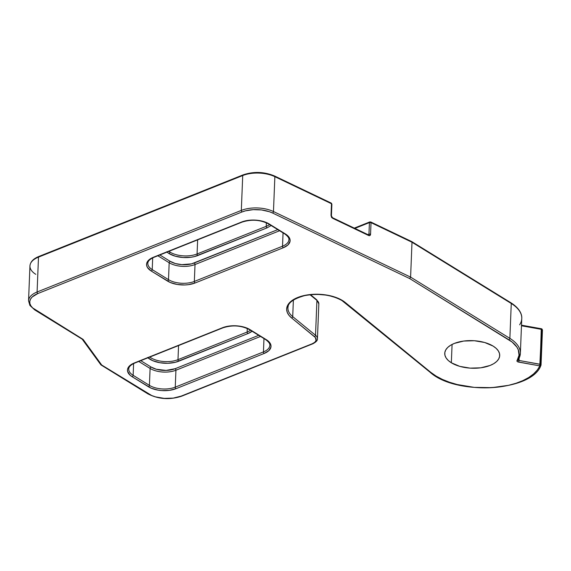 <?xml version="1.0" encoding="UTF-8"?>
<svg xmlns="http://www.w3.org/2000/svg" width="571" height="571" viewBox="0 0 571 571"><rect width="100%" height="100%" fill="white"/><g stroke="black" fill="none" stroke-linecap="round" stroke-linejoin="round"><path stroke-width="0.86" d="M451.34 362.778L452.075 344.441L451.34 362.778L448.256 360.465L446.094 357.924L444.937 355.248L444.823 352.535L445.765 349.902L447.728 347.439L450.626 345.248L454.359 343.407L463.716 341.051L474.365 340.737L484.686 342.507L493.116 346.09A27.501 13.79 2.3 0 1 499.711 355.533A27.501 13.79 2.3 0 1 481.489 367.703A27.501 13.79 2.3 0 1 451.34 362.778A27.501 13.79 2.3 0 1 444.745 353.328A27.501 13.79 2.3 0 1 462.967 341.158A27.501 13.79 2.3 0 1 493.116 346.09L496.199 348.403L498.362 350.944L499.518 353.62L499.632 356.325L498.69 358.966L496.727 361.422L493.829 363.62L490.096 365.454L480.739 367.81L470.09 368.131L459.769 366.361L451.34 362.778M269.583 224.567A19.25 9.657 2.3 0 1 266.229 226.337L197.074 253.967L197.637 239.87L197.074 253.967A19.25 9.657 2.3 0 1 169.944 252.089A1.221 0.792 121.7 0 1 168.973 253.517A20.477 10.271 -177.7 0 0 197.823 255.515A1.221 0.707 -111.8 0 1 197.074 253.967A19.25 9.657 2.3 0 1 169.944 252.089A19.25 9.657 2.3 0 1 168.866 251.361A19.25 9.657 2.3 0 0 169.944 252.089A1.221 0.792 -58.3 0 1 168.973 253.517L175.247 256.186L182.934 257.5L190.864 257.264L194.533 256.565L266.978 227.886L271.161 225.538M147.932 357.803A20.477 10.271 -177.7 0 0 178.737 361.215A1.221 0.707 -111.8 0 1 177.988 359.666L247.143 332.036L177.988 359.666L178.552 345.569L177.988 359.666A1.221 0.707 68.2 0 0 178.737 361.215L247.893 333.585A1.221 0.707 -111.8 0 1 247.143 332.036L247.286 328.482L247.143 332.036A19.25 9.657 2.3 0 0 250.498 330.266A19.25 9.657 2.3 0 1 247.143 332.036A1.221 0.707 68.2 0 0 247.893 333.585A20.477 10.271 -177.7 0 0 252.075 331.244L247.893 333.585L175.447 362.264L167.86 363.277L159.901 362.728L152.785 360.701L147.589 357.496M35.809 274.337A24.446 12.262 2.3 0 1 29.949 265.9A24.446 12.262 2.3 0 1 38.493 257.121L242.718 175.54A24.446 12.262 2.3 0 1 274.865 176.675L331.48 203.74L274.865 176.675L273.466 211.541L274.865 176.675A24.446 12.262 -177.7 0 0 242.718 175.54L241.319 210.406L242.718 175.54L38.493 257.121L37.094 291.995L38.493 257.121A24.446 12.262 -177.7 0 0 29.949 265.943L28.55 300.81A24.446 12.262 2.3 0 1 37.094 291.995L241.319 210.406A24.446 12.262 2.3 0 1 273.466 211.541L410.599 277.113L411.998 242.24L371.029 222.647L370.558 234.274L369.344 235.68L332.765 218.358L331.487 217.116L331.009 215.36L331.48 203.74A1.221 0.685 -64.4 0 0 331.187 203.069A1.221 0.685 115.6 0 0 330.702 203.119L331.594 203.804L331.458 204.661L331.594 203.804A1.221 0.792 -58.3 0 0 331.301 203.133A1.221 0.792 -58.3 0 0 331.237 203.098M541.023 365.005A1.221 1.035 -156.3 0 1 540.937 365.34L540.758 364.462L539.788 365.89L541.023 365.005L542.157 329.595L540.758 364.462L519.053 360.472L519.139 358.267L519.053 360.472L540.173 364.262L541.272 328.91L542.421 330.131A1.221 0.614 -177.7 0 0 542.45 330.017A1.221 0.614 -177.7 0 0 542.157 329.595L542.421 330.131M521.494 325.185L541.444 328.76L541.579 329.388A1.221 0.614 2.3 0 1 542.157 329.595A1.221 0.614 -177.7 0 0 541.579 329.388L539.788 365.89L517.804 361.85L516.919 360.979L519.039 355.219L518.282 349.773L516.883 347.097L512.151 342.065L409.685 278.569L272.61 213.033L269.269 211.684L261.539 209.95L253.253 209.657L245.459 210.842L242.068 211.955L37.843 293.537L32.247 296.941L30.591 299.026L29.792 301.245L29.885 303.536L30.863 305.792L32.69 307.94L82.802 339.203A2.448 1.228 2.3 0 1 83.238 339.588L101.717 365.033L151.715 395.532L155.548 396.881L164.27 398.372L173.263 398.101L181.157 396.117L312.33 343.713L314.799 342.265L316.056 340.437L315.356 337.511L291.638 317.976L288.926 315.242L287.242 312.323L286.649 309.332L287.177 306.37L288.805 303.544L291.467 300.953L295.071 298.683L304.593 295.428L316.034 294.229L327.811 295.25L338.275 298.355L342.55 300.56A1.221 0.792 121.7 0 1 341.95 300.546L430.113 372.278C456.065 395.874 532.051 391.592 540.944 365.326A1.221 1.035 -156.3 0 1 539.788 365.89A59.898 30.035 2.3 0 1 491.824 387.645A59.898 30.035 2.3 0 1 430.841 372.392A1.221 0.878 129.2 0 1 430.113 372.285A1.221 0.878 -50.8 0 0 430.841 372.392L345.191 302.43A31.783 15.938 -177.7 0 0 342.55 300.56A31.783 15.938 2.3 0 1 345.191 302.43A1.221 0.878 129.2 0 1 344.456 302.316A1.221 0.878 -50.8 0 0 345.191 302.43L430.841 372.392L436.116 376.096L442.375 379.401L449.484 382.242L457.271 384.547L474.244 387.374L491.824 387.645L508.497 385.332L516.034 383.262L522.822 380.636L528.703 377.517L533.557 373.962L537.282 370.065L540.758 364.462A1.221 0.614 2.3 0 1 541.051 364.883L542.45 330.017L541.872 328.925A1.221 0.792 -58.3 0 0 541.522 328.846M288.227 306.056A30.556 15.324 2.3 0 0 292.709 316.62A1.221 0.878 129.2 0 1 291.638 317.976L314.45 336.612A1.221 0.878 -50.8 0 0 315.52 335.256L292.709 316.62L293.38 300.06L292.709 316.62A30.556 15.324 2.3 0 1 287.92 307.919C287.677 302.98 293.258 298.876 304.671 295.614C318.918 293.08 331.344 294.729 341.95 300.546A1.221 0.792 -58.3 0 0 342.55 300.56A31.783 15.938 -177.7 0 0 299.504 296.82A31.783 15.938 -177.7 0 0 291.638 317.976A1.221 0.878 -50.8 0 0 292.709 316.62L315.52 335.256L316.926 300.382L310.024 294.75L316.926 300.382L315.52 335.256A12.227 6.131 2.3 0 1 317.44 338.739L318.839 303.865A12.227 6.131 -177.7 0 0 316.926 300.382A1.221 0.878 -50.8 0 0 316.669 299.739A1.221 0.878 129.2 0 1 316.926 300.382A12.227 6.131 2.3 0 1 318.839 303.9M288.933 239.627A18.336 9.193 2.3 0 1 282.524 246.208L283.059 232.882L282.524 246.208A1.221 0.707 68.2 0 0 283.273 247.757L195.089 282.988L188.437 284.665L184.697 284.965L177.096 284.437L170.294 282.495L151.251 271.039L147.518 267.585L146.697 265.679L146.619 263.759L147.289 261.882L148.681 260.133L153.399 257.264L241.583 222.033L248.235 220.363L251.975 220.056L259.584 220.584L266.379 222.526L287.613 235.63L289.154 237.436L289.975 239.342L290.054 241.269L287.991 244.888L283.273 247.757A19.557 9.807 -177.7 0 0 285.421 233.982L269.141 223.939A19.557 9.807 -177.7 0 0 241.583 222.033A1.221 0.707 68.2 0 0 242.083 222.112A1.221 0.707 -111.8 0 1 241.583 222.033L153.399 257.264A1.221 0.707 68.2 0 0 153.892 257.343A1.221 0.707 -111.8 0 1 153.399 257.264A19.557 9.807 -177.7 0 0 151.251 271.039A1.221 0.792 -58.3 0 0 152.221 269.612L152.693 257.871L152.221 269.612A18.336 9.193 2.3 0 1 147.825 263.31C147.832 261.14 149.852 259.148 153.892 257.343L242.083 222.112C251.497 219.128 260.319 219.728 268.541 223.925A1.221 0.792 -58.3 0 0 269.141 223.939A1.221 0.792 121.7 0 1 268.541 223.925L284.822 233.967A1.221 0.792 -58.3 0 0 285.421 233.982A1.221 0.792 121.7 0 1 284.822 233.967C287.82 236.223 289.19 238.1 288.933 239.599A18.336 9.193 2.3 0 1 282.524 246.208L194.34 281.439L195.018 264.537L279.597 230.741L195.018 264.537L194.34 281.439A18.336 9.193 2.3 0 1 168.502 279.654L152.221 269.612A18.336 9.193 2.3 0 1 147.825 263.281M269.847 345.327A18.336 9.193 2.3 0 1 263.438 351.914L263.973 338.582L263.438 351.914A1.221 0.707 68.2 0 0 264.187 353.456L176.004 388.687L169.351 390.364L161.779 390.585L158.01 390.136L151.208 388.201L132.165 376.739L129.974 375.097L127.611 371.386L127.533 369.458L128.204 367.581L129.596 365.833L134.313 362.963L222.497 327.733L229.149 326.062L236.722 325.834L240.498 326.284L247.293 328.225L268.527 341.33L270.069 343.135L270.89 345.041L270.968 346.968L268.905 350.594L264.187 353.456A19.557 9.807 -177.7 0 0 266.336 339.688L250.055 329.638A19.557 9.807 -177.7 0 0 222.497 327.733A1.221 0.707 68.2 0 0 222.997 327.811A1.221 0.707 -111.8 0 1 222.497 327.733L134.313 362.963A1.221 0.707 68.2 0 0 134.806 363.042L222.997 327.811C232.411 324.828 241.233 325.427 249.456 329.624A1.221 0.792 -58.3 0 0 250.055 329.638A1.221 0.792 121.7 0 1 249.456 329.624L265.736 339.666A1.221 0.792 -58.3 0 0 266.336 339.688A1.221 0.792 121.7 0 1 265.736 339.666C268.734 341.929 270.104 343.806 269.847 345.298A18.336 9.193 2.3 0 1 263.438 351.914L175.254 387.145L175.932 370.236L260.512 336.447L175.932 370.236L175.254 387.145A18.336 9.193 2.3 0 1 149.416 385.354L133.136 375.311L133.607 363.57L133.136 375.311A18.336 9.193 2.3 0 1 128.739 369.016C128.746 366.839 130.766 364.848 134.806 363.042M277.784 229.621L191.513 263.866L181.821 264.651L175.397 263.552L170.151 261.318L159.851 254.966L170.151 261.318A1.221 0.792 -58.3 0 0 169.18 262.746L168.502 279.654L169.18 262.746A18.336 9.193 -177.7 0 0 195.018 264.537A1.221 0.707 68.2 0 0 194.268 262.988L277.784 229.621M166.675 251.797L168.973 253.517A20.477 10.271 -177.7 0 1 167.018 252.096M510.381 302.801A1.221 0.792 121.7 0 1 510.981 302.816C519.967 308.554 522.115 314.607 521.766 318.525A43.781 21.955 -177.7 0 0 511.266 303.486L509.867 338.353L511.266 303.486L411.998 242.24L410.599 277.113L509.867 338.353A43.781 21.955 2.3 0 1 520.367 353.399A43.781 21.955 2.3 0 1 518.24 359.673A1.221 1.014 -146.6 0 1 517.033 360.501A1.221 1.014 33.4 0 0 518.09 360.13M541.579 329.388L521.473 325.784L541.579 329.388M431.355 372.806A61.118 30.648 2.3 0 1 429.856 371.635A1.221 0.878 129.2 0 0 430.113 372.285M250.712 173.084L243.553 174.969A1.221 0.707 -111.8 0 0 243.06 174.89A1.221 0.707 68.2 0 0 242.718 175.54A1.221 0.707 -111.8 0 1 243.06 174.89C253.652 171.314 264.159 171.685 274.58 176.004A1.221 0.685 115.6 0 1 274.865 176.675A1.221 0.685 -64.4 0 0 274.587 176.004A1.221 0.685 115.6 0 0 274.094 176.046L267.021 173.663L263.024 172.963L254.737 172.67M157.853 255.758L169.18 262.746L157.853 255.758M138.767 361.464L150.094 368.452L149.416 385.354L150.094 368.452A18.336 9.193 -177.7 0 0 175.932 370.236A1.221 0.707 68.2 0 0 175.183 368.688L258.699 335.327L175.183 368.688A1.221 0.707 -111.8 0 1 175.932 370.236A18.336 9.193 2.3 0 1 150.094 368.452L138.767 361.464M140.766 360.665L151.065 367.025L156.311 369.251L166.082 370.415L175.183 368.688A17.116 8.579 -177.7 0 1 151.065 367.025A1.221 0.792 -58.3 0 0 150.094 368.452A1.221 0.792 121.7 0 1 151.065 367.025L140.766 360.665M266.229 226.337L266.371 222.783L266.229 226.337A1.221 0.707 68.2 0 0 266.978 227.886A1.221 0.707 -111.8 0 1 266.229 226.337L197.074 253.967A1.221 0.707 68.2 0 0 197.823 255.515L266.978 227.886M177.988 359.666A19.25 9.657 2.3 0 1 149.78 357.061A19.25 9.657 2.3 0 0 177.988 359.666M368.516 234.895L368.352 234.838A1.221 0.685 115.6 0 1 368.638 235.509A1.221 0.685 -64.4 0 0 368.352 234.838A1.221 0.685 115.6 0 0 367.867 234.881L368.952 234.217A1.221 0.614 2.3 0 1 370.558 234.274A1.221 0.614 -177.7 0 0 368.952 234.217L369.416 222.59L371.029 222.647L369.758 221.948L370.743 221.976A1.221 0.685 115.6 0 1 371.029 222.647A1.221 0.614 -177.7 0 0 369.416 222.59A1.221 0.707 -111.8 0 1 369.758 221.948A1.221 0.707 -111.8 0 1 370.258 222.026L354.884 228.4L369.416 222.59L368.952 234.217L367.917 234.631L368.952 234.217L368.616 234.852M344.456 302.316A1.221 0.878 129.2 0 1 344.199 301.674M410.599 277.113L273.466 211.541A1.221 0.685 115.6 0 1 272.61 213.033L409.685 278.569L410.599 277.113L409.685 278.569L508.897 339.781A1.221 0.792 -58.3 0 0 509.867 338.353L410.599 277.113M272.61 213.033A1.221 0.685 -64.4 0 0 273.466 211.541A24.446 12.262 -177.7 0 0 241.319 210.406A1.221 0.707 68.2 0 0 242.068 211.955A23.225 11.648 2.3 0 1 272.61 213.033M317.44 338.767A12.227 6.131 -177.7 0 0 315.52 335.256A1.221 0.878 129.2 0 1 314.45 336.612A10.999 5.517 2.3 0 1 312.33 343.713A1.221 0.707 68.2 0 0 312.829 343.792A1.221 0.707 -111.8 0 1 312.33 343.713L181.157 396.117A1.221 0.707 68.2 0 0 181.657 396.195A1.221 0.707 -111.8 0 1 181.157 396.117A23.225 11.648 2.3 0 1 148.431 393.854A1.221 0.792 121.7 0 1 147.832 393.833A1.221 0.792 -58.3 0 0 148.431 393.854L101.717 365.033L83.238 339.588A1.221 0.985 144 0 1 82.295 339.253A1.221 0.985 -36 0 0 83.238 339.588A2.448 1.228 -177.7 0 0 82.802 339.203L35.295 309.896A23.225 11.648 2.3 0 1 37.843 293.537L242.068 211.955A1.221 0.707 -111.8 0 1 241.319 210.406L37.094 291.995A1.221 0.707 68.2 0 0 37.843 293.537A1.221 0.707 -111.8 0 1 37.094 291.995A24.446 12.262 -177.7 0 0 28.55 300.774M520.367 353.313A43.781 21.955 -177.7 0 0 509.867 338.353A1.221 0.792 121.7 0 1 508.897 339.781A42.561 21.341 2.3 0 1 517.033 360.501A2.448 1.228 -177.7 0 0 518.661 362.107L519.053 360.472L518.661 362.107L539.788 365.89L540.173 364.262A1.221 0.614 2.3 0 1 540.758 364.462M542.157 329.595A1.221 0.792 -58.3 0 0 541.872 328.925L541.444 328.76M519.053 360.472A1.221 0.614 2.3 0 1 518.197 359.966A1.221 0.614 2.3 0 0 519.053 360.472M100.831 364.341L101.717 365.033A1.221 0.985 -36 0 1 100.774 364.691L82.203 339.188A1.221 0.792 -58.3 0 0 82.802 339.203A1.221 0.792 121.7 0 1 82.203 339.188L34.695 309.875A1.221 0.792 -58.3 0 0 35.295 309.896A1.221 0.792 121.7 0 1 34.695 309.875L29.913 305.449L28.55 300.81M101.717 365.033A1.221 0.792 121.7 0 1 101.117 365.012L101.717 365.033L100.617 364.155L101.117 365.012L147.832 393.833C158.403 399.279 169.68 400.064 181.657 396.195L312.822 343.792C316.17 342.008 317.704 340.323 317.44 338.739M411.17 241.59L511.266 303.486A1.221 0.792 -58.3 0 0 510.981 302.816A1.221 0.792 121.7 0 1 511.266 303.486A43.781 21.955 2.3 0 1 521.766 318.44A43.781 21.955 2.3 0 1 519.639 324.799M331.594 217.501L331.994 217.729A1.221 0.685 115.6 0 1 332.479 217.687A1.221 0.685 115.6 0 1 332.765 218.358L368.638 235.509C369.751 235.902 370.393 235.488 370.558 234.274L371.029 222.647L411.998 242.24L411.777 241.612M29.949 265.943C30.327 261.882 33.289 258.727 38.835 256.479A1.221 0.707 68.2 0 0 38.493 257.121A1.221 0.707 -111.8 0 1 38.835 256.479A1.221 0.707 -111.8 0 1 39.335 256.557M274.58 176.004L331.187 203.069A1.221 0.685 115.6 0 1 331.48 203.74A1.221 0.614 2.3 0 1 331.594 203.804A1.221 0.614 -177.7 0 0 331.48 203.74L331.009 215.36L332.765 218.358A1.221 0.685 -64.4 0 0 332.479 217.687L368.352 234.838M332.479 217.687L331.416 215.845A1.221 0.614 -177.7 0 0 331.009 215.36A1.221 0.614 2.3 0 1 331.416 215.845L331.887 204.218A1.221 0.614 -177.7 0 0 331.594 203.804M170.151 261.318A17.116 8.579 -177.7 0 0 194.268 262.988A1.221 0.707 -111.8 0 1 195.018 264.537A18.336 9.193 2.3 0 1 169.18 262.746A1.221 0.792 121.7 0 1 170.151 261.318M195.089 282.988L283.273 247.757A1.221 0.707 -111.8 0 1 282.524 246.208L194.34 281.439A1.221 0.707 68.2 0 0 195.089 282.988A1.221 0.707 -111.8 0 1 194.34 281.439A18.336 9.193 2.3 0 1 168.502 279.654L152.221 269.612A1.221 0.792 121.7 0 1 151.251 271.039L167.531 281.082A1.221 0.792 -58.3 0 0 168.502 279.654A1.221 0.792 121.7 0 1 167.531 281.082A19.557 9.807 -177.7 0 0 195.089 282.988M134.813 363.042A1.221 0.707 -111.8 0 1 134.313 362.963A19.557 9.807 -177.7 0 0 132.165 376.739A1.221 0.792 -58.3 0 0 133.136 375.311A18.336 9.193 2.3 0 1 128.739 368.987M176.004 388.687L264.187 353.456A1.221 0.707 -111.8 0 1 263.438 351.914L175.254 387.145A1.221 0.707 68.2 0 0 176.004 388.687A1.221 0.707 -111.8 0 1 175.254 387.145A18.336 9.193 2.3 0 1 149.416 385.354L133.136 375.311A1.221 0.792 121.7 0 1 132.165 376.739L148.446 386.781A1.221 0.792 -58.3 0 0 149.416 385.354A1.221 0.792 121.7 0 1 148.446 386.781A19.557 9.807 -177.7 0 0 176.004 388.687M331.887 204.218L331.187 203.069M540.944 365.326L541.051 364.883M521.766 318.525L520.367 353.399L518.175 359.844M318.839 303.865L316.669 299.739L310.496 294.7M411.734 241.583L510.981 302.816M369.758 221.948L354.305 228.122M370.743 221.976L411.691 241.562M243.06 174.89L38.835 256.479"/></g></svg>
